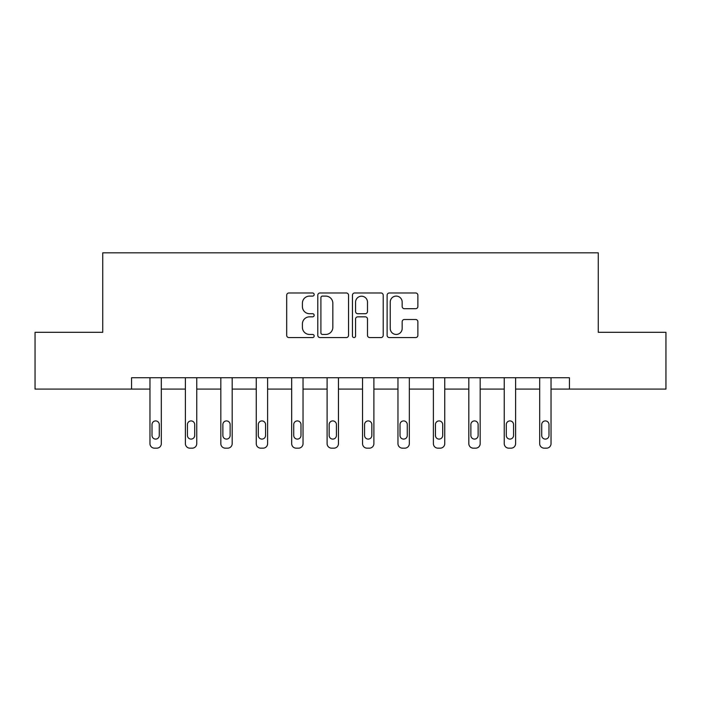 <?xml version="1.0" encoding="UTF-8"?>
<svg xmlns="http://www.w3.org/2000/svg" width="701" height="701" viewBox="0 0 701 701"><rect width="100%" height="100%" fill="white"/><g stroke="black" fill="none" stroke-linecap="round" stroke-linejoin="round"><path stroke-width="1.05" d="M314.162 294.543A1.56 1.56 0 0 0 312.602 292.983L288.917 292.983A2.226 2.226 0 0 0 286.691 295.217L286.691 335.341A2.226 2.226 0 0 0 288.917 337.567L312.602 337.567A1.56 1.56 0 0 0 314.162 336.007A1.56 1.56 0 0 0 312.602 334.447L309.535 334.447A7.133 7.133 0 0 1 302.403 327.314L302.403 323.967A7.133 7.133 0 0 1 309.535 316.834L312.602 316.834A1.56 1.56 0 0 0 314.162 315.275A1.56 1.56 0 0 0 312.602 313.715L309.535 313.715A7.133 7.133 0 0 1 302.403 306.582L302.403 303.235A7.133 7.133 0 0 1 309.535 296.102L312.602 296.102A1.56 1.56 0 0 0 314.162 294.543M415.649 308.703A2.226 2.226 0 0 0 417.875 306.468L417.875 295.217A2.226 2.226 0 0 0 415.649 292.983L389.344 292.983A2.226 2.226 0 0 0 387.118 295.217L387.118 335.341A2.226 2.226 0 0 0 389.344 337.567L415.649 337.567A2.226 2.226 0 0 0 417.875 335.341L417.875 321.741A2.226 2.226 0 0 0 415.649 319.507L404.389 319.507A2.226 2.226 0 0 0 402.164 321.741L402.164 328.48A5.967 5.967 0 0 1 396.196 334.447A5.967 5.967 0 0 1 390.238 328.48L390.238 302.07A5.967 5.967 0 0 1 396.196 296.102A5.967 5.967 0 0 1 402.164 302.07L402.164 306.468A2.226 2.226 0 0 0 404.389 308.703L415.649 308.703M131.569 389.081L35.05 389.081L35.05 332.309L102.732 332.309L102.732 252.824L598.268 252.824L598.268 332.309L665.95 332.309L665.95 389.081L569.431 389.081L569.431 377.734L131.569 377.734L131.569 389.081L149.961 389.081L149.961 443.637A4.539 4.539 0 0 0 154.509 448.176L156.779 448.176A4.539 4.539 0 0 0 161.318 443.637L161.318 389.081L185.397 389.081L185.397 443.637A4.539 4.539 0 0 0 189.936 448.176L192.205 448.176A4.539 4.539 0 0 0 196.753 443.637L196.753 389.081L220.824 389.081L220.824 443.637A4.539 4.539 0 0 0 225.363 448.176L227.632 448.176A4.539 4.539 0 0 0 232.18 443.637L232.18 389.081L256.251 389.081L256.251 443.637A4.539 4.539 0 0 0 260.79 448.176L263.068 448.176A4.539 4.539 0 0 0 267.607 443.637L267.607 389.081L291.677 389.081L291.677 443.637A4.539 4.539 0 0 0 296.225 448.176L298.495 448.176A4.539 4.539 0 0 0 303.034 443.637L303.034 389.081L327.104 389.081L327.104 443.637A4.539 4.539 0 0 0 331.652 448.176L333.921 448.176A4.539 4.539 0 0 0 338.46 443.637L338.46 389.081L362.54 389.081L362.54 443.637A4.539 4.539 0 0 0 367.079 448.176L369.348 448.176A4.539 4.539 0 0 0 373.896 443.637L373.896 389.081L397.966 389.081L397.966 443.637A4.539 4.539 0 0 0 402.505 448.176L404.775 448.176A4.539 4.539 0 0 0 409.323 443.637L409.323 389.081L433.393 389.081L433.393 443.637A4.539 4.539 0 0 0 437.932 448.176L440.21 448.176A4.539 4.539 0 0 0 444.749 443.637L444.749 389.081L468.82 389.081L468.82 443.637A4.539 4.539 0 0 0 473.368 448.176L475.637 448.176A4.539 4.539 0 0 0 480.176 443.637L480.176 389.081L504.247 389.081L504.247 443.637A4.539 4.539 0 0 0 508.795 448.176L511.064 448.176A4.539 4.539 0 0 0 515.603 443.637L515.603 389.081L539.682 389.081L539.682 443.637A4.539 4.539 0 0 0 544.221 448.176L546.491 448.176A4.539 4.539 0 0 0 551.039 443.637L551.039 389.081L569.431 389.081M348.546 295.217A2.226 2.226 0 0 0 346.32 292.983L320.015 292.983A2.226 2.226 0 0 0 317.79 295.217L317.79 335.341A2.226 2.226 0 0 0 320.015 337.567L346.32 337.567A2.226 2.226 0 0 0 348.546 335.341L348.546 295.217M354.68 292.983L380.985 292.983A2.226 2.226 0 0 1 383.21 295.217L383.21 335.341A2.226 2.226 0 0 1 380.985 337.567L369.725 337.567A2.226 2.226 0 0 1 367.499 335.341L367.499 319.069A2.226 2.226 0 0 0 365.265 316.834L357.799 316.834A2.226 2.226 0 0 0 355.573 319.069L355.573 336.007A1.56 1.56 0 0 1 354.014 337.567A1.56 1.56 0 0 1 352.454 336.007L352.454 295.217A2.226 2.226 0 0 1 354.68 292.983M322.469 296.102A1.56 1.56 0 0 0 320.909 297.662L320.909 332.887A1.56 1.56 0 0 0 322.469 334.447L325.702 334.447A7.133 7.133 0 0 0 332.835 327.314L332.835 303.235A7.133 7.133 0 0 0 325.702 296.102L322.469 296.102M367.499 302.184A5.967 5.967 0 0 0 361.532 296.216A5.967 5.967 0 0 0 355.573 302.184L355.573 311.489A2.226 2.226 0 0 0 357.799 313.715L365.265 313.715A2.226 2.226 0 0 0 367.499 311.489L367.499 302.184M161.318 377.734L161.318 443.637M149.961 377.734L149.961 443.637M159.276 435.461A3.636 3.636 0 0 1 155.64 439.098A3.636 3.636 0 0 1 152.012 435.461L152.012 424.561A3.636 3.636 0 0 1 155.64 420.924A3.636 3.636 0 0 1 159.276 424.561L159.276 435.461M154.509 448.176L156.779 448.176M196.753 377.734L196.753 443.637M185.397 377.734L185.397 443.637M194.703 435.461A3.636 3.636 0 0 1 191.075 439.098A3.636 3.636 0 0 1 187.439 435.461L187.439 424.561A3.636 3.636 0 0 1 191.075 420.924A3.636 3.636 0 0 1 194.703 424.561L194.703 435.461M189.936 448.176L192.205 448.176M232.18 377.734L232.18 443.637M220.824 377.734L220.824 443.637M230.13 435.461A3.636 3.636 0 0 1 226.502 439.098A3.636 3.636 0 0 1 222.865 435.461L222.865 424.561A3.636 3.636 0 0 1 226.502 420.924A3.636 3.636 0 0 1 230.13 424.561L230.13 435.461M225.363 448.176L227.632 448.176M267.607 377.734L267.607 443.637M256.251 377.734L256.251 443.637M265.565 435.461A3.636 3.636 0 0 1 261.929 439.098A3.636 3.636 0 0 1 258.292 435.461L258.292 424.561A3.636 3.636 0 0 1 261.929 420.924A3.636 3.636 0 0 1 265.565 424.561L265.565 435.461M260.79 448.176L263.068 448.176M303.034 377.734L303.034 443.637M291.677 377.734L291.677 443.637M300.992 435.461A3.636 3.636 0 0 1 297.355 439.098A3.636 3.636 0 0 1 293.728 435.461L293.728 424.561A3.636 3.636 0 0 1 297.355 420.924A3.636 3.636 0 0 1 300.992 424.561L300.992 435.461M296.225 448.176L298.495 448.176M338.46 377.734L338.46 443.637M327.104 377.734L327.104 443.637M336.419 435.461A3.636 3.636 0 0 1 332.782 439.098A3.636 3.636 0 0 1 329.155 435.461L329.155 424.561A3.636 3.636 0 0 1 332.782 420.924A3.636 3.636 0 0 1 336.419 424.561L336.419 435.461M331.652 448.176L333.921 448.176M373.896 377.734L373.896 443.637M362.54 377.734L362.54 443.637M371.845 435.461A3.636 3.636 0 0 1 368.218 439.098A3.636 3.636 0 0 1 364.581 435.461L364.581 424.561A3.636 3.636 0 0 1 368.218 420.924A3.636 3.636 0 0 1 371.845 424.561L371.845 435.461M367.079 448.176L369.348 448.176M409.323 377.734L409.323 443.637M397.966 377.734L397.966 443.637M407.272 435.461A3.636 3.636 0 0 1 403.645 439.098A3.636 3.636 0 0 1 400.008 435.461L400.008 424.561A3.636 3.636 0 0 1 403.645 420.924A3.636 3.636 0 0 1 407.272 424.561L407.272 435.461M402.505 448.176L404.775 448.176M444.749 377.734L444.749 443.637M433.393 377.734L433.393 443.637M442.708 435.461A3.636 3.636 0 0 1 439.071 439.098A3.636 3.636 0 0 1 435.435 435.461L435.435 424.561A3.636 3.636 0 0 1 439.071 420.924A3.636 3.636 0 0 1 442.708 424.561L442.708 435.461M437.932 448.176L440.21 448.176M480.176 377.734L480.176 443.637M468.82 377.734L468.82 443.637M478.135 435.461A3.636 3.636 0 0 1 474.498 439.098A3.636 3.636 0 0 1 470.87 435.461L470.87 424.561A3.636 3.636 0 0 1 474.498 420.924A3.636 3.636 0 0 1 478.135 424.561L478.135 435.461M473.368 448.176L475.637 448.176M515.603 377.734L515.603 443.637M504.247 377.734L504.247 443.637M513.561 435.461A3.636 3.636 0 0 1 509.925 439.098A3.636 3.636 0 0 1 506.297 435.461L506.297 424.561A3.636 3.636 0 0 1 509.925 420.924A3.636 3.636 0 0 1 513.561 424.561L513.561 435.461M508.795 448.176L511.064 448.176M551.039 377.734L551.039 443.637M539.682 377.734L539.682 443.637M548.988 435.461A3.636 3.636 0 0 1 545.36 439.098A3.636 3.636 0 0 1 541.724 435.461L541.724 424.561A3.636 3.636 0 0 1 545.36 420.924A3.636 3.636 0 0 1 548.988 424.561L548.988 435.461M544.221 448.176L546.491 448.176"/></g></svg>
